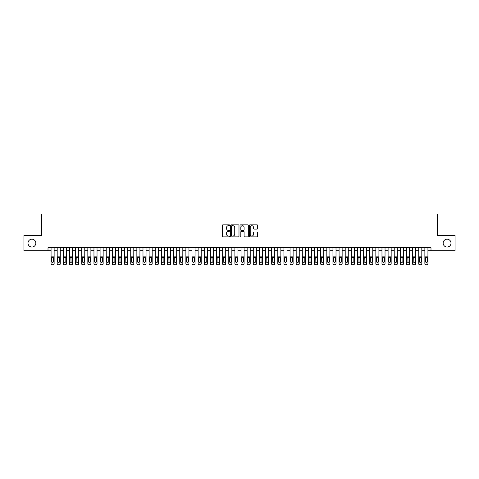 <?xml version="1.0" encoding="UTF-8"?>
<svg xmlns="http://www.w3.org/2000/svg" width="479" height="479" viewBox="0 0 479 479"><rect width="100%" height="100%" fill="white"/><g stroke="black" fill="none" stroke-linecap="round" stroke-linejoin="round"><path stroke-width="0.72" d="M229.698 225.268A0.419 0.419 0 0 0 229.273 224.843L222.885 224.843A0.599 0.599 0 0 0 222.28 225.447L222.28 236.273A0.599 0.599 0 0 0 222.885 236.877L229.273 236.877A0.419 0.419 0 0 0 229.698 236.452A0.419 0.419 0 0 0 229.273 236.033L228.447 236.033A1.922 1.922 0 0 1 226.525 234.105L226.525 233.207A1.922 1.922 0 0 1 228.447 231.279L229.273 231.279A0.419 0.419 0 0 0 229.698 230.86A0.419 0.419 0 0 0 229.273 230.441L228.447 230.441A1.922 1.922 0 0 1 226.525 228.513L226.525 227.609A1.922 1.922 0 0 1 228.447 225.687L229.273 225.687A0.419 0.419 0 0 0 229.698 225.268M443.159 243.116A3.922 3.922 0 0 0 447.087 247.038A3.922 3.922 0 0 0 451.008 243.116A3.922 3.922 0 0 0 447.087 239.195A3.922 3.922 0 0 0 443.159 243.116M27.992 243.116A3.922 3.922 0 0 0 31.913 247.038A3.922 3.922 0 0 0 35.841 243.116A3.922 3.922 0 0 0 31.913 239.195A3.922 3.922 0 0 0 27.992 243.116M257.079 229.088A0.599 0.599 0 0 0 257.678 228.483L257.678 225.447A0.599 0.599 0 0 0 257.079 224.843L249.978 224.843A0.599 0.599 0 0 0 249.379 225.447L249.379 236.273A0.599 0.599 0 0 0 249.978 236.877L257.079 236.877A0.599 0.599 0 0 0 257.678 236.273L257.678 232.602A0.599 0.599 0 0 0 257.079 232.004L254.044 232.004A0.599 0.599 0 0 0 253.439 232.602L253.439 234.423A1.611 1.611 0 0 1 251.828 236.033A1.611 1.611 0 0 1 250.224 234.423L250.224 227.297A1.611 1.611 0 0 1 251.828 225.687A1.611 1.611 0 0 1 253.439 227.297L253.439 228.483A0.599 0.599 0 0 0 254.044 229.088L257.079 229.088M48.002 250.774L23.95 250.774L23.95 235.458L41.565 235.458L41.565 214.005L437.435 214.005L437.435 235.458L455.05 235.458L455.05 250.774L430.998 250.774L430.998 247.709L48.002 247.709L48.002 250.774L51.067 250.774M238.973 225.447A0.599 0.599 0 0 0 238.374 224.843L231.273 224.843A0.599 0.599 0 0 0 230.674 225.447L230.674 236.273A0.599 0.599 0 0 0 231.273 236.877L238.374 236.877A0.599 0.599 0 0 0 238.973 236.273L238.973 225.447M240.626 224.843L247.727 224.843A0.599 0.599 0 0 1 248.326 225.447L248.326 236.273A0.599 0.599 0 0 1 247.727 236.877L244.685 236.877A0.599 0.599 0 0 1 244.086 236.273L244.086 231.884A0.599 0.599 0 0 0 243.488 231.279L241.47 231.279A0.599 0.599 0 0 0 240.871 231.884L240.871 236.452A0.419 0.419 0 0 1 240.446 236.877A0.419 0.419 0 0 1 240.027 236.452L240.027 225.447A0.599 0.599 0 0 1 240.626 224.843M54.133 250.774L57.193 250.774M60.258 250.774L63.324 250.774M66.383 250.774L69.449 250.774M72.515 250.774L75.58 250.774M78.64 250.774L81.705 250.774M84.771 250.774L87.837 250.774M90.896 250.774L93.962 250.774M97.027 250.774L100.087 250.774M103.153 250.774L106.218 250.774M109.284 250.774L112.343 250.774M115.409 250.774L118.475 250.774M121.54 250.774L124.6 250.774M127.665 250.774L130.731 250.774M133.791 250.774L136.856 250.774M139.922 250.774L142.987 250.774M146.047 250.774L149.113 250.774M152.178 250.774L155.244 250.774M158.304 250.774L161.369 250.774M164.435 250.774L167.494 250.774M170.56 250.774L173.626 250.774M176.691 250.774L179.751 250.774M182.816 250.774L185.882 250.774M188.948 250.774L192.007 250.774M195.073 250.774L198.138 250.774M201.198 250.774L204.264 250.774M207.329 250.774L210.395 250.774M213.454 250.774L216.52 250.774M219.586 250.774L222.651 250.774M225.711 250.774L228.776 250.774M231.842 250.774L234.902 250.774M237.967 250.774L241.033 250.774M244.098 250.774L247.158 250.774M250.224 250.774L253.289 250.774M256.349 250.774L259.414 250.774M262.48 250.774L265.546 250.774M268.605 250.774L271.671 250.774M274.736 250.774L277.802 250.774M280.862 250.774L283.927 250.774M286.993 250.774L290.052 250.774M293.118 250.774L296.184 250.774M299.249 250.774L302.309 250.774M305.374 250.774L308.44 250.774M311.506 250.774L314.565 250.774M317.631 250.774L320.696 250.774M323.756 250.774L326.822 250.774M329.887 250.774L332.953 250.774M336.013 250.774L339.078 250.774M342.144 250.774L345.209 250.774M348.269 250.774L351.335 250.774M354.4 250.774L357.46 250.774M360.525 250.774L363.591 250.774M366.657 250.774L369.716 250.774M372.782 250.774L375.847 250.774M378.913 250.774L381.973 250.774M385.038 250.774L388.104 250.774M391.163 250.774L394.229 250.774M397.295 250.774L400.36 250.774M403.42 250.774L406.485 250.774M409.551 250.774L412.617 250.774M415.676 250.774L418.742 250.774M421.807 250.774L424.867 250.774M427.933 250.774L430.998 250.774M231.938 225.687A0.419 0.419 0 0 0 231.513 226.106L231.513 235.614A0.419 0.419 0 0 0 231.938 236.033L232.806 236.033A1.922 1.922 0 0 0 234.734 234.105L234.734 227.609A1.922 1.922 0 0 0 232.806 225.687L231.938 225.687M244.086 227.327A1.611 1.611 0 0 0 242.476 225.717A1.611 1.611 0 0 0 240.871 227.327L240.871 229.836A0.599 0.599 0 0 0 241.47 230.441L243.488 230.441A0.599 0.599 0 0 0 244.086 229.836L244.086 227.327M51.067 257.906L51.067 263.582A1.227 1.215 -0 0 0 52.289 264.797L52.906 264.797A1.227 1.215 -0 0 0 54.133 263.582L54.133 263.773A1.227 1.215 180 0 1 52.906 264.995L52.906 264.797M53.576 261.396L53.576 258.169L53.576 261.396A0.982 0.97 180 0 1 52.6 262.366A0.982 0.97 180 0 0 53.576 261.396M51.618 261.588L51.618 261.396A0.982 0.97 180 0 0 52.6 262.366M51.618 261.396L51.726 257.714L52.6 257.181L53.468 257.714L52.6 257.181L51.618 258.091M54.133 247.709L54.133 263.582M51.067 247.709L51.067 263.773A1.227 1.215 180 0 0 52.289 264.995L52.906 264.995M54.133 257.714L53.468 257.714L53.576 258.169M57.193 257.906L57.193 263.582A1.227 1.215 0 0 0 58.42 264.797L59.031 264.797A1.227 1.215 0 0 0 60.258 263.582L60.258 263.773A1.227 1.215 180 0 1 59.031 264.995L59.031 264.797M59.707 261.396L59.707 258.169L59.707 261.396A0.982 0.97 180 0 1 58.725 262.366A0.982 0.97 180 0 0 59.707 261.396M57.743 261.588L57.743 261.396A0.982 0.97 180 0 0 58.725 262.366M57.743 261.396L57.851 257.714L58.725 257.181L59.6 257.714L58.725 257.181L57.743 258.091M63.324 257.906L63.324 263.582A1.227 1.215 0 0 0 64.545 264.797L65.162 264.797A1.227 1.215 0 0 0 66.383 263.582L66.383 263.773A1.227 1.215 180 0 1 65.162 264.995L65.162 264.797M65.833 261.396L65.833 258.169L65.833 261.396A0.982 0.97 180 0 1 64.857 262.366A0.982 0.97 180 0 0 65.833 261.396M63.875 261.588L63.875 261.396A0.982 0.97 180 0 0 64.857 262.366M63.875 261.396L63.982 257.714L64.857 257.181L65.725 257.714L64.857 257.181L63.875 258.091M69.449 257.906L69.449 263.582A1.227 1.215 0 0 0 70.676 264.797L71.287 264.797A1.227 1.215 0 0 0 72.515 263.582L72.515 263.773A1.227 1.215 180 0 1 71.287 264.995L71.287 264.797M71.964 261.396L71.964 258.169L71.964 261.396A0.982 0.97 180 0 1 70.982 262.366A0.982 0.97 180 0 0 71.964 261.396M70 261.588L70 261.396A0.982 0.97 180 0 0 70.982 262.366M70 261.396L70.108 257.714L70.982 257.181L71.856 257.714L70.982 257.181L70 258.091M75.58 257.906L75.58 263.582A1.227 1.215 0 0 0 76.802 264.797L77.418 264.797A1.227 1.215 0 0 0 78.64 263.582L78.64 263.773A1.227 1.215 180 0 1 77.418 264.995L77.418 264.797M78.089 261.396L78.089 258.169L78.089 261.396A0.982 0.97 180 0 1 77.107 262.366A0.982 0.97 180 0 0 78.089 261.396M76.131 261.588L76.131 261.396A0.982 0.97 180 0 0 77.107 262.366M76.131 261.396L76.239 257.714L77.107 257.181L77.981 257.714L77.107 257.181L76.131 258.091M60.258 247.709L60.258 263.773M57.193 247.709L57.193 263.773A1.227 1.215 180 0 0 58.42 264.995L59.031 264.995M60.258 257.714L59.6 257.714L59.707 258.169M66.383 247.709L66.383 263.773M63.324 247.709L63.324 263.773A1.227 1.215 180 0 0 64.545 264.995L65.162 264.995M66.383 257.714L65.725 257.714L65.833 258.169M72.515 247.709L72.515 263.773M69.449 247.709L69.449 263.773A1.227 1.215 180 0 0 70.676 264.995L71.287 264.995M72.515 257.714L71.856 257.714L71.964 258.169M78.64 247.709L78.64 263.773M75.58 247.709L75.58 263.773A1.227 1.215 180 0 0 76.802 264.995L77.418 264.995M78.64 257.714L77.981 257.714L78.089 258.169M81.705 257.906L81.705 263.582A1.227 1.215 0 0 0 82.933 264.797L83.544 264.797A1.227 1.215 0 0 0 84.771 263.582L84.771 263.773A1.227 1.215 180 0 1 83.544 264.995L83.544 264.797M84.22 261.396L84.22 258.169L84.22 261.396A0.982 0.97 180 0 1 83.238 262.366A0.982 0.97 180 0 0 84.22 261.396M82.256 261.588L82.256 261.396A0.982 0.97 180 0 0 83.238 262.366M82.256 261.396L82.364 257.714L83.238 257.181L84.112 257.714L83.238 257.181L82.256 258.091M84.771 247.709L84.771 263.773M81.705 247.709L81.705 263.773A1.227 1.215 180 0 0 82.933 264.995L83.544 264.995M84.771 257.714L84.112 257.714L84.22 258.169M87.837 257.906L87.837 263.582A1.227 1.215 0 0 0 89.058 264.797L89.675 264.797A1.227 1.215 0 0 0 90.896 263.582L90.896 263.773A1.227 1.215 180 0 1 89.675 264.995L89.675 264.797M90.345 261.396L90.345 258.169L90.345 261.396A0.982 0.97 180 0 1 89.363 262.366A0.982 0.97 180 0 0 90.345 261.396M88.387 261.588L88.387 261.396A0.982 0.97 180 0 0 89.363 262.366M88.387 261.396L88.495 257.714L89.363 257.181L90.238 257.714L89.363 257.181L88.387 258.091M90.896 247.709L90.896 263.773M87.837 247.709L87.837 263.773A1.227 1.215 180 0 0 89.058 264.995L89.675 264.995M90.896 257.714L90.238 257.714L90.345 258.169M93.962 257.906L93.962 263.582A1.227 1.215 0 0 0 95.189 264.797L95.8 264.797A1.227 1.215 0 0 0 97.027 263.582L97.027 263.773A1.227 1.215 180 0 1 95.8 264.995L95.8 264.797M96.477 261.396L96.477 258.169L96.477 261.396A0.982 0.97 180 0 1 95.495 262.366A0.982 0.97 180 0 0 96.477 261.396M94.513 261.588L94.513 261.396A0.982 0.97 180 0 0 95.495 262.366M94.513 261.396L94.62 257.714L95.495 257.181L96.363 257.714L95.495 257.181L94.513 258.091M97.027 247.709L97.027 263.773M93.962 247.709L93.962 263.773A1.227 1.215 180 0 0 95.189 264.995L95.8 264.995M97.027 257.714L96.363 257.714L96.477 258.169M100.087 257.906L100.087 263.582A1.227 1.215 0 0 0 101.314 264.797L101.925 264.797A1.227 1.215 0 0 0 103.153 263.582L103.153 263.773A1.227 1.215 180 0 1 101.925 264.995L101.925 264.797M102.602 261.396L102.602 258.169L102.602 261.396A0.982 0.97 180 0 1 101.62 262.366A0.982 0.97 180 0 0 102.602 261.396M100.644 261.588L100.644 261.396A0.982 0.97 180 0 0 101.62 262.366M100.644 261.396L100.752 257.714L101.62 257.181L102.494 257.714L101.62 257.181L100.644 258.091M103.153 247.709L103.153 263.773M100.087 247.709L100.087 263.773A1.227 1.215 180 0 0 101.314 264.995L101.925 264.995M103.153 257.714L102.494 257.714L102.602 258.169M106.218 257.906L106.218 263.582A1.227 1.215 0 0 0 107.446 264.797L108.056 264.797A1.227 1.215 0 0 0 109.284 263.582L109.284 263.773A1.227 1.215 180 0 1 108.056 264.995L108.056 264.797M108.727 261.396L108.727 258.169L108.727 261.396A0.982 0.97 180 0 1 107.751 262.366A0.982 0.97 180 0 0 108.727 261.396M106.769 261.588L106.769 261.396A0.982 0.97 180 0 0 107.751 262.366M106.769 261.396L106.877 257.714L107.751 257.181L108.619 257.714L107.751 257.181L106.769 258.091M112.343 257.906L112.343 263.582A1.227 1.215 0 0 0 113.571 264.797L114.182 264.797A1.227 1.215 0 0 0 115.409 263.582L115.409 263.773A1.227 1.215 180 0 1 114.182 264.995L114.182 264.797M114.858 261.396L114.858 258.169L114.858 261.396A0.982 0.97 180 0 1 113.876 262.366A0.982 0.97 180 0 0 114.858 261.396M112.894 261.588L112.894 261.396A0.982 0.97 180 0 0 113.876 262.366M112.894 261.396L113.008 257.714L113.876 257.181L114.75 257.714L113.876 257.181L112.894 258.091M118.475 257.906L118.475 263.582A1.227 1.215 0 0 0 119.696 264.797L120.313 264.797A1.227 1.215 0 0 0 121.54 263.582L121.54 263.773A1.227 1.215 180 0 1 120.313 264.995L120.313 264.797M120.983 261.396L120.983 258.169L120.983 261.396A0.982 0.97 180 0 1 120.007 262.366A0.982 0.97 180 0 0 120.983 261.396M119.026 261.588L119.026 261.396A0.982 0.97 180 0 0 120.007 262.366M119.026 261.396L119.133 257.714L120.007 257.181L120.876 257.714L120.007 257.181L119.026 258.091M124.6 257.906L124.6 263.582A1.227 1.215 0 0 0 125.827 264.797L126.438 264.797A1.227 1.215 0 0 0 127.665 263.582L127.665 263.773A1.227 1.215 180 0 1 126.438 264.995L126.438 264.797M127.115 261.396L127.115 258.169L127.115 261.396A0.982 0.97 180 0 1 126.133 262.366A0.982 0.97 180 0 0 127.115 261.396M125.151 261.588L125.151 261.396A0.982 0.97 180 0 0 126.133 262.366M125.151 261.396L125.258 257.714L126.133 257.181L127.007 257.714L126.133 257.181L125.151 258.091M130.731 257.906L130.731 263.582A1.227 1.215 0 0 0 131.953 264.797L132.569 264.797A1.227 1.215 0 0 0 133.791 263.582L133.791 263.773A1.227 1.215 180 0 1 132.569 264.995L132.569 264.797M133.24 261.396L133.24 258.169L133.24 261.396A0.982 0.97 180 0 1 132.264 262.366A0.982 0.97 180 0 0 133.24 261.396M131.282 261.588L131.282 261.396A0.982 0.97 180 0 0 132.264 262.366M131.282 261.396L131.39 257.714L132.264 257.181L133.132 257.714L132.264 257.181L131.282 258.091M136.856 257.906L136.856 263.582A1.227 1.215 0 0 0 138.084 264.797L138.694 264.797A1.227 1.215 0 0 0 139.922 263.582L139.922 263.773A1.227 1.215 180 0 1 138.694 264.995L138.694 264.797M139.371 261.396L139.371 258.169L139.371 261.396A0.982 0.97 180 0 1 138.389 262.366A0.982 0.97 180 0 0 139.371 261.396M137.407 261.588L137.407 261.396A0.982 0.97 180 0 0 138.389 262.366M137.407 261.396L137.515 257.714L138.389 257.181L139.263 257.714L138.389 257.181L137.407 258.091M142.987 257.906L142.987 263.582A1.227 1.215 0 0 0 144.209 264.797L144.826 264.797A1.227 1.215 0 0 0 146.047 263.582L146.047 263.773A1.227 1.215 180 0 1 144.826 264.995L144.826 264.797M145.496 261.396L145.496 258.169L145.496 261.396A0.982 0.97 180 0 1 144.514 262.366A0.982 0.97 180 0 0 145.496 261.396M143.538 261.588L143.538 261.396A0.982 0.97 180 0 0 144.514 262.366M143.538 261.396L143.646 257.714L144.514 257.181L145.388 257.714L144.514 257.181L143.538 258.091M149.113 257.906L149.113 263.582A1.227 1.215 0 0 0 150.34 264.797L150.951 264.797A1.227 1.215 0 0 0 152.178 263.582L152.178 263.773A1.227 1.215 180 0 1 150.951 264.995L150.951 264.797M151.627 261.396L151.627 258.169L151.627 261.396A0.982 0.97 180 0 1 150.645 262.366A0.982 0.97 180 0 0 151.627 261.396M149.664 261.588L149.664 261.396A0.982 0.97 180 0 0 150.645 262.366M149.664 261.396L149.771 257.714L150.645 257.181L151.52 257.714L150.645 257.181L149.664 258.091M155.244 257.906L155.244 263.582A1.227 1.215 0 0 0 156.465 264.797L157.082 264.797A1.227 1.215 0 0 0 158.304 263.582L158.304 263.773A1.227 1.215 180 0 1 157.082 264.995L157.082 264.797M157.753 261.396L157.753 258.169L157.753 261.396A0.982 0.97 180 0 1 156.771 262.366A0.982 0.97 180 0 0 157.753 261.396M155.795 261.588L155.795 261.396A0.982 0.97 180 0 0 156.771 262.366M155.795 261.396L155.903 257.714L156.771 257.181L157.645 257.714L156.771 257.181L155.795 258.091M161.369 257.906L161.369 263.582A1.227 1.215 0 0 0 162.597 264.797L163.207 264.797A1.227 1.215 0 0 0 164.435 263.582L164.435 263.773A1.227 1.215 180 0 1 163.207 264.995L163.207 264.797M163.884 261.396L163.884 258.169L163.884 261.396A0.982 0.97 180 0 1 162.902 262.366A0.982 0.97 180 0 0 163.884 261.396M161.92 261.588L161.92 261.396A0.982 0.97 180 0 0 162.902 262.366M161.92 261.396L162.028 257.714L162.902 257.181L163.77 257.714L162.902 257.181L161.92 258.091M167.494 257.906L167.494 263.582A1.227 1.215 0 0 0 168.722 264.797L169.332 264.797A1.227 1.215 0 0 0 170.56 263.582L170.56 263.773A1.227 1.215 180 0 1 169.332 264.995L169.332 264.797M170.009 261.396L170.009 258.169L170.009 261.396A0.982 0.97 180 0 1 169.027 262.366A0.982 0.97 180 0 0 170.009 261.396M168.051 261.588L168.051 261.396A0.982 0.97 180 0 0 169.027 262.366M168.051 261.396L168.159 257.714L169.027 257.181L169.901 257.714L169.027 257.181L168.051 258.091M173.626 257.906L173.626 263.582A1.227 1.215 0 0 0 174.853 264.797L175.464 264.797A1.227 1.215 0 0 0 176.691 263.582L176.691 263.773A1.227 1.215 180 0 1 175.464 264.995L175.464 264.797M176.134 261.396L176.134 258.169L176.134 261.396A0.982 0.97 180 0 1 175.158 262.366A0.982 0.97 180 0 0 176.134 261.396M174.176 261.588L174.176 261.396A0.982 0.97 180 0 0 175.158 262.366M174.176 261.396L174.284 257.714L175.158 257.181L176.027 257.714L175.158 257.181L174.176 258.091M109.284 247.709L109.284 263.773M106.218 247.709L106.218 263.773A1.227 1.215 180 0 0 107.446 264.995L108.056 264.995M109.284 257.714L108.619 257.714L108.727 258.169M115.409 247.709L115.409 263.773M112.343 247.709L112.343 263.773A1.227 1.215 180 0 0 113.571 264.995L114.182 264.995M115.409 257.714L114.75 257.714L114.858 258.169M121.54 247.709L121.54 263.773M118.475 247.709L118.475 263.773A1.227 1.215 180 0 0 119.696 264.995L120.313 264.995M121.54 257.714L120.876 257.714L120.983 258.169M127.665 247.709L127.665 263.773M124.6 247.709L124.6 263.773A1.227 1.215 180 0 0 125.827 264.995L126.438 264.995M127.665 257.714L127.007 257.714L127.115 258.169M133.791 247.709L133.791 263.773M130.731 247.709L130.731 263.773A1.227 1.215 180 0 0 131.953 264.995L132.569 264.995M133.791 257.714L133.132 257.714L133.24 258.169M139.922 247.709L139.922 263.773M136.856 247.709L136.856 263.773A1.227 1.215 180 0 0 138.084 264.995L138.694 264.995M139.922 257.714L139.263 257.714L139.371 258.169M146.047 247.709L146.047 263.773M142.987 247.709L142.987 263.773A1.227 1.215 180 0 0 144.209 264.995L144.826 264.995M146.047 257.714L145.388 257.714L145.496 258.169M152.178 247.709L152.178 263.773M149.113 247.709L149.113 263.773A1.227 1.215 180 0 0 150.34 264.995L150.951 264.995M152.178 257.714L151.52 257.714L151.627 258.169M158.304 247.709L158.304 263.773M155.244 247.709L155.244 263.773A1.227 1.215 180 0 0 156.465 264.995L157.082 264.995M158.304 257.714L157.645 257.714L157.753 258.169M164.435 247.709L164.435 263.773M161.369 247.709L161.369 263.773A1.227 1.215 180 0 0 162.597 264.995L163.207 264.995M164.435 257.714L163.77 257.714L163.884 258.169M170.56 247.709L170.56 263.773M167.494 247.709L167.494 263.773A1.227 1.215 180 0 0 168.722 264.995L169.332 264.995M170.56 257.714L169.901 257.714L170.009 258.169M176.691 247.709L176.691 263.773M173.626 247.709L173.626 263.773A1.227 1.215 180 0 0 174.853 264.995L175.464 264.995M176.691 257.714L176.027 257.714L176.134 258.169M179.751 257.906L179.751 263.582A1.227 1.215 0 0 0 180.978 264.797L181.589 264.797A1.227 1.215 0 0 0 182.816 263.582L182.816 263.773A1.227 1.215 180 0 1 181.589 264.995L181.589 264.797M182.265 261.396L182.265 258.169L182.265 261.396A0.982 0.97 180 0 1 181.284 262.366A0.982 0.97 180 0 0 182.265 261.396M180.302 261.588L180.302 261.396A0.982 0.97 180 0 0 181.284 262.366M180.302 261.396L180.415 257.714L181.284 257.181L182.158 257.714L181.284 257.181L180.302 258.091M185.882 257.906L185.882 263.582A1.227 1.215 0 0 0 187.103 264.797L187.72 264.797A1.227 1.215 0 0 0 188.948 263.582L188.948 263.773A1.227 1.215 180 0 1 187.72 264.995L187.72 264.797M188.391 261.396L188.391 258.169L188.391 261.396A0.982 0.97 180 0 1 187.415 262.366A0.982 0.97 180 0 0 188.391 261.396M186.433 261.588L186.433 261.396A0.982 0.97 180 0 0 187.415 262.366M186.433 261.396L186.541 257.714L187.415 257.181L188.283 257.714L187.415 257.181L186.433 258.091M192.007 257.906L192.007 263.582A1.227 1.215 0 0 0 193.235 264.797L193.845 264.797A1.227 1.215 0 0 0 195.073 263.582L195.073 263.773A1.227 1.215 180 0 1 193.845 264.995L193.845 264.797M194.522 261.396L194.522 258.169L194.522 261.396A0.982 0.97 180 0 1 193.54 262.366A0.982 0.97 180 0 0 194.522 261.396M192.558 261.588L192.558 261.396A0.982 0.97 180 0 0 193.54 262.366M192.558 261.396L192.666 257.714L193.54 257.181L194.414 257.714L193.54 257.181L192.558 258.091M198.138 257.906L198.138 263.582A1.227 1.215 0 0 0 199.36 264.797L199.977 264.797A1.227 1.215 0 0 0 201.198 263.582L201.198 263.773A1.227 1.215 180 0 1 199.977 264.995L199.977 264.797M200.647 261.396L200.647 258.169L200.647 261.396A0.982 0.97 180 0 1 199.671 262.366A0.982 0.97 180 0 0 200.647 261.396M198.689 261.588L198.689 261.396A0.982 0.97 180 0 0 199.671 262.366M198.689 261.396L198.797 257.714L199.671 257.181L200.539 257.714L199.671 257.181L198.689 258.091M182.816 247.709L182.816 263.773M179.751 247.709L179.751 263.773A1.227 1.215 180 0 0 180.978 264.995L181.589 264.995M182.816 257.714L182.158 257.714L182.265 258.169M188.948 247.709L188.948 263.773M185.882 247.709L185.882 263.773A1.227 1.215 180 0 0 187.103 264.995L187.72 264.995M188.948 257.714L188.283 257.714L188.391 258.169M195.073 247.709L195.073 263.773M192.007 247.709L192.007 263.773A1.227 1.215 180 0 0 193.235 264.995L193.845 264.995M195.073 257.714L194.414 257.714L194.522 258.169M201.198 247.709L201.198 263.773M198.138 247.709L198.138 263.773A1.227 1.215 180 0 0 199.36 264.995L199.977 264.995M201.198 257.714L200.539 257.714L200.647 258.169M204.264 257.906L204.264 263.582A1.227 1.215 0 0 0 205.491 264.797L206.102 264.797A1.227 1.215 0 0 0 207.329 263.582L207.329 263.773A1.227 1.215 180 0 1 206.102 264.995L206.102 264.797M206.778 261.396L206.778 258.169L206.778 261.396A0.982 0.97 180 0 1 205.796 262.366A0.982 0.97 180 0 0 206.778 261.396M204.814 261.588L204.814 261.396A0.982 0.97 180 0 0 205.796 262.366M204.814 261.396L204.922 257.714L205.796 257.181L206.671 257.714L205.796 257.181L204.814 258.091M207.329 247.709L207.329 263.773M204.264 247.709L204.264 263.773A1.227 1.215 180 0 0 205.491 264.995L206.102 264.995M207.329 257.714L206.671 257.714L206.778 258.169M210.395 257.906L210.395 263.582A1.227 1.215 0 0 0 211.616 264.797L212.233 264.797A1.227 1.215 0 0 0 213.454 263.582L213.454 263.773A1.227 1.215 180 0 1 212.233 264.995L212.233 264.797M212.904 261.396L212.904 258.169L212.904 261.396A0.982 0.97 180 0 1 211.922 262.366A0.982 0.97 180 0 0 212.904 261.396M210.946 261.588L210.946 261.396A0.982 0.97 180 0 0 211.922 262.366M210.946 261.396L211.053 257.714L211.922 257.181L212.796 257.714L211.922 257.181L210.946 258.091M213.454 247.709L213.454 263.773M210.395 247.709L210.395 263.773A1.227 1.215 180 0 0 211.616 264.995L212.233 264.995M213.454 257.714L212.796 257.714L212.904 258.169M216.52 257.906L216.52 263.582A1.227 1.215 0 0 0 217.747 264.797L218.358 264.797A1.227 1.215 0 0 0 219.586 263.582L219.586 263.773A1.227 1.215 180 0 1 218.358 264.995L218.358 264.797M219.035 261.396L219.035 258.169L219.035 261.396A0.982 0.97 180 0 1 218.053 262.366A0.982 0.97 180 0 0 219.035 261.396M217.071 261.588L217.071 261.396A0.982 0.97 180 0 0 218.053 262.366M217.071 261.396L217.179 257.714L218.053 257.181L218.927 257.714L218.053 257.181L217.071 258.091M219.586 247.709L219.586 263.773M216.52 247.709L216.52 263.773A1.227 1.215 180 0 0 217.747 264.995L218.358 264.995M219.586 257.714L218.927 257.714L219.035 258.169M222.651 257.906L222.651 263.582A1.227 1.215 0 0 0 223.873 264.797L224.489 264.797A1.227 1.215 0 0 0 225.711 263.582L225.711 263.773A1.227 1.215 180 0 1 224.489 264.995L224.489 264.797M225.16 261.396L225.16 258.169L225.16 261.396A0.982 0.97 180 0 1 224.178 262.366A0.982 0.97 180 0 0 225.16 261.396M223.202 261.588L223.202 261.396A0.982 0.97 180 0 0 224.178 262.366M223.202 261.396L223.31 257.714L224.178 257.181L225.052 257.714L224.178 257.181L223.202 258.091M225.711 247.709L225.711 263.773M222.651 247.709L222.651 263.773A1.227 1.215 180 0 0 223.873 264.995L224.489 264.995M225.711 257.714L225.052 257.714L225.16 258.169M228.776 257.906L228.776 263.582A1.227 1.215 0 0 0 230.004 264.797L230.615 264.797A1.227 1.215 0 0 0 231.842 263.582L231.842 263.773A1.227 1.215 180 0 1 230.615 264.995L230.615 264.797M231.291 261.396L231.291 258.169L231.291 261.396A0.982 0.97 180 0 1 230.309 262.366A0.982 0.97 180 0 0 231.291 261.396M229.327 261.588L229.327 261.396A0.982 0.97 180 0 0 230.309 262.366M229.327 261.396L229.435 257.714L230.309 257.181L231.177 257.714L230.309 257.181L229.327 258.091M231.842 247.709L231.842 263.773M228.776 247.709L228.776 263.773A1.227 1.215 180 0 0 230.004 264.995L230.615 264.995M231.842 257.714L231.177 257.714L231.291 258.169M234.902 257.906L234.902 263.582A1.227 1.215 0 0 0 236.129 264.797L236.74 264.797A1.227 1.215 0 0 0 237.967 263.582L237.967 263.773A1.227 1.215 180 0 1 236.74 264.995L236.74 264.797M237.416 261.396L237.416 258.169L237.416 261.396A0.982 0.97 180 0 1 236.434 262.366A0.982 0.97 180 0 0 237.416 261.396M235.458 261.588L235.458 261.396A0.982 0.97 180 0 0 236.434 262.366M235.458 261.396L235.566 257.714L236.434 257.181L237.309 257.714L236.434 257.181L235.458 258.091M237.967 247.709L237.967 263.773M234.902 247.709L234.902 263.773A1.227 1.215 180 0 0 236.129 264.995L236.74 264.995M237.967 257.714L237.309 257.714L237.416 258.169M241.033 257.906L241.033 263.582A1.227 1.215 0 0 0 242.26 264.797L242.871 264.797A1.227 1.215 0 0 0 244.098 263.582L244.098 263.773A1.227 1.215 180 0 1 242.871 264.995L242.871 264.797M243.542 261.396L243.542 258.169L243.542 261.396A0.982 0.97 180 0 1 242.566 262.366A0.982 0.97 180 0 0 243.542 261.396M241.584 261.588L241.584 261.396A0.982 0.97 180 0 0 242.566 262.366M241.584 261.396L241.691 257.714L242.566 257.181L243.434 257.714L242.566 257.181L241.584 258.091M244.098 247.709L244.098 263.773M241.033 247.709L241.033 263.773A1.227 1.215 180 0 0 242.26 264.995L242.871 264.995M244.098 257.714L243.434 257.714L243.542 258.169M247.158 257.906L247.158 263.582A1.227 1.215 0 0 0 248.385 264.797L248.996 264.797A1.227 1.215 0 0 0 250.224 263.582L250.224 263.773A1.227 1.215 180 0 1 248.996 264.995L248.996 264.797M249.673 261.396L249.673 258.169L249.673 261.396A0.982 0.97 180 0 1 248.691 262.366A0.982 0.97 180 0 0 249.673 261.396M247.709 261.588L247.709 261.396A0.982 0.97 180 0 0 248.691 262.366M247.709 261.396L247.823 257.714L248.691 257.181L249.565 257.714L248.691 257.181L247.709 258.091M250.224 247.709L250.224 263.773M247.158 247.709L247.158 263.773A1.227 1.215 180 0 0 248.385 264.995L248.996 264.995M250.224 257.714L249.565 257.714L249.673 258.169M253.289 257.906L253.289 263.582A1.227 1.215 0 0 0 254.511 264.797L255.127 264.797A1.227 1.215 0 0 0 256.349 263.582L256.349 263.773A1.227 1.215 180 0 1 255.127 264.995L255.127 264.797M255.798 261.396L255.798 258.169L255.798 261.396A0.982 0.97 180 0 1 254.822 262.366A0.982 0.97 180 0 0 255.798 261.396M253.84 261.588L253.84 261.396A0.982 0.97 180 0 0 254.822 262.366M253.84 261.396L253.948 257.714L254.822 257.181L255.69 257.714L254.822 257.181L253.84 258.091M256.349 247.709L256.349 263.773M253.289 247.709L253.289 263.773A1.227 1.215 180 0 0 254.511 264.995L255.127 264.995M256.349 257.714L255.69 257.714L255.798 258.169M259.414 257.906L259.414 263.582A1.227 1.215 0 0 0 260.642 264.797L261.253 264.797A1.227 1.215 0 0 0 262.48 263.582L262.48 263.773A1.227 1.215 180 0 1 261.253 264.995L261.253 264.797M261.929 261.396L261.929 258.169L261.929 261.396A0.982 0.97 180 0 1 260.947 262.366A0.982 0.97 180 0 0 261.929 261.396M259.965 261.588L259.965 261.396A0.982 0.97 180 0 0 260.947 262.366M259.965 261.396L260.073 257.714L260.947 257.181L261.821 257.714L260.947 257.181L259.965 258.091M262.48 247.709L262.48 263.773M259.414 247.709L259.414 263.773A1.227 1.215 180 0 0 260.642 264.995L261.253 264.995M262.48 257.714L261.821 257.714L261.929 258.169M265.546 257.906L265.546 263.582A1.227 1.215 0 0 0 266.767 264.797L267.384 264.797A1.227 1.215 0 0 0 268.605 263.582L268.605 263.773A1.227 1.215 180 0 1 267.384 264.995L267.384 264.797M268.054 261.396L268.054 258.169L268.054 261.396A0.982 0.97 180 0 1 267.078 262.366A0.982 0.97 180 0 0 268.054 261.396M266.096 261.588L266.096 261.396A0.982 0.97 180 0 0 267.078 262.366M266.096 261.396L266.204 257.714L267.078 257.181L267.947 257.714L267.078 257.181L266.096 258.091M268.605 247.709L268.605 263.773M265.546 247.709L265.546 263.773A1.227 1.215 180 0 0 266.767 264.995L267.384 264.995M268.605 257.714L267.947 257.714L268.054 258.169M271.671 257.906L271.671 263.582A1.227 1.215 0 0 0 272.898 264.797L273.509 264.797A1.227 1.215 0 0 0 274.736 263.582L274.736 263.773A1.227 1.215 180 0 1 273.509 264.995L273.509 264.797M274.186 261.396L274.186 258.169L274.186 261.396A0.982 0.97 180 0 1 273.204 262.366A0.982 0.97 180 0 0 274.186 261.396M272.222 261.588L272.222 261.396A0.982 0.97 180 0 0 273.204 262.366M272.222 261.396L272.329 257.714L273.204 257.181L274.078 257.714L273.204 257.181L272.222 258.091M274.736 247.709L274.736 263.773M271.671 247.709L271.671 263.773A1.227 1.215 180 0 0 272.898 264.995L273.509 264.995M274.736 257.714L274.078 257.714L274.186 258.169M277.802 257.906L277.802 263.582A1.227 1.215 0 0 0 279.023 264.797L279.64 264.797A1.227 1.215 0 0 0 280.862 263.582L280.862 263.773A1.227 1.215 180 0 1 279.64 264.995L279.64 264.797M280.311 261.396L280.311 258.169L280.311 261.396A0.982 0.97 180 0 1 279.329 262.366A0.982 0.97 180 0 0 280.311 261.396M278.353 261.588L278.353 261.396A0.982 0.97 180 0 0 279.329 262.366M278.353 261.396L278.461 257.714L279.329 257.181L280.203 257.714L279.329 257.181L278.353 258.091M280.862 247.709L280.862 263.773M277.802 247.709L277.802 263.773A1.227 1.215 180 0 0 279.023 264.995L279.64 264.995M280.862 257.714L280.203 257.714L280.311 258.169M283.927 257.906L283.927 263.582A1.227 1.215 0 0 0 285.155 264.797L285.765 264.797A1.227 1.215 0 0 0 286.993 263.582L286.993 263.773A1.227 1.215 180 0 1 285.765 264.995L285.765 264.797M286.442 261.396L286.442 258.169L286.442 261.396A0.982 0.97 180 0 1 285.46 262.366A0.982 0.97 180 0 0 286.442 261.396M284.478 261.588L284.478 261.396A0.982 0.97 180 0 0 285.46 262.366M284.478 261.396L284.586 257.714L285.46 257.181L286.334 257.714L285.46 257.181L284.478 258.091M286.993 247.709L286.993 263.773M283.927 247.709L283.927 263.773A1.227 1.215 180 0 0 285.155 264.995L285.765 264.995M286.993 257.714L286.334 257.714L286.442 258.169M290.052 257.906L290.052 263.582A1.227 1.215 0 0 0 291.28 264.797L291.897 264.797A1.227 1.215 0 0 0 293.118 263.582L293.118 263.773A1.227 1.215 180 0 1 291.897 264.995L291.897 264.797M292.567 261.396L292.567 258.169L292.567 261.396A0.982 0.97 180 0 1 291.585 262.366A0.982 0.97 180 0 0 292.567 261.396M290.609 261.588L290.609 261.396A0.982 0.97 180 0 0 291.585 262.366M290.609 261.396L290.717 257.714L291.585 257.181L292.459 257.714L291.585 257.181L290.609 258.091M293.118 247.709L293.118 263.773M290.052 247.709L290.052 263.773A1.227 1.215 180 0 0 291.28 264.995L291.897 264.995M293.118 257.714L292.459 257.714L292.567 258.169M296.184 257.906L296.184 263.582A1.227 1.215 0 0 0 297.411 264.797L298.022 264.797A1.227 1.215 0 0 0 299.249 263.582L299.249 263.773A1.227 1.215 180 0 1 298.022 264.995L298.022 264.797M298.698 261.396L298.698 258.169L298.698 261.396A0.982 0.97 180 0 1 297.716 262.366A0.982 0.97 180 0 0 298.698 261.396M296.735 261.588L296.735 261.396A0.982 0.97 180 0 0 297.716 262.366M296.735 261.396L296.842 257.714L297.716 257.181L298.585 257.714L297.716 257.181L296.735 258.091M299.249 247.709L299.249 263.773M296.184 247.709L296.184 263.773A1.227 1.215 180 0 0 297.411 264.995L298.022 264.995M299.249 257.714L298.585 257.714L298.698 258.169M302.309 257.906L302.309 263.582A1.227 1.215 0 0 0 303.536 264.797L304.147 264.797A1.227 1.215 0 0 0 305.374 263.582L305.374 263.773A1.227 1.215 180 0 1 304.147 264.995L304.147 264.797M304.824 261.396L304.824 258.169L304.824 261.396A0.982 0.97 180 0 1 303.842 262.366A0.982 0.97 180 0 0 304.824 261.396M302.866 261.588L302.866 261.396A0.982 0.97 180 0 0 303.842 262.366M302.866 261.396L302.973 257.714L303.842 257.181L304.716 257.714L303.842 257.181L302.866 258.091M305.374 247.709L305.374 263.773M302.309 247.709L302.309 263.773A1.227 1.215 180 0 0 303.536 264.995L304.147 264.995M305.374 257.714L304.716 257.714L304.824 258.169M308.44 257.906L308.44 263.582A1.227 1.215 0 0 0 309.668 264.797L310.278 264.797A1.227 1.215 0 0 0 311.506 263.582L311.506 263.773A1.227 1.215 180 0 1 310.278 264.995L310.278 264.797M310.949 261.396L310.949 258.169L310.949 261.396A0.982 0.97 180 0 1 309.973 262.366A0.982 0.97 180 0 0 310.949 261.396M308.991 261.588L308.991 261.396A0.982 0.97 180 0 0 309.973 262.366M308.991 261.396L309.099 257.714L309.973 257.181L310.841 257.714L309.973 257.181L308.991 258.091M311.506 247.709L311.506 263.773M308.44 247.709L308.44 263.773A1.227 1.215 180 0 0 309.668 264.995L310.278 264.995M311.506 257.714L310.841 257.714L310.949 258.169M314.565 257.906L314.565 263.582A1.227 1.215 0 0 0 315.793 264.797L316.403 264.797A1.227 1.215 0 0 0 317.631 263.582L317.631 263.773A1.227 1.215 180 0 1 316.403 264.995L316.403 264.797M317.08 261.396L317.08 258.169L317.08 261.396A0.982 0.97 180 0 1 316.098 262.366A0.982 0.97 180 0 0 317.08 261.396M315.116 261.588L315.116 261.396A0.982 0.97 180 0 0 316.098 262.366M315.116 261.396L315.23 257.714L316.098 257.181L316.972 257.714L316.098 257.181L315.116 258.091M317.631 247.709L317.631 263.773M314.565 247.709L314.565 263.773A1.227 1.215 180 0 0 315.793 264.995L316.403 264.995M317.631 257.714L316.972 257.714L317.08 258.169M320.696 257.906L320.696 263.582A1.227 1.215 0 0 0 321.918 264.797L322.535 264.797A1.227 1.215 0 0 0 323.756 263.582L323.756 263.773A1.227 1.215 180 0 1 322.535 264.995L322.535 264.797M323.205 261.396L323.205 258.169L323.205 261.396A0.982 0.97 180 0 1 322.229 262.366A0.982 0.97 180 0 0 323.205 261.396M321.247 261.588L321.247 261.396A0.982 0.97 180 0 0 322.229 262.366M321.247 261.396L321.355 257.714L322.229 257.181L323.097 257.714L322.229 257.181L321.247 258.091M323.756 247.709L323.756 263.773M320.696 247.709L320.696 263.773A1.227 1.215 180 0 0 321.918 264.995L322.535 264.995M323.756 257.714L323.097 257.714L323.205 258.169M326.822 257.906L326.822 263.582A1.227 1.215 0 0 0 328.049 264.797L328.66 264.797A1.227 1.215 0 0 0 329.887 263.582L329.887 263.773A1.227 1.215 180 0 1 328.66 264.995L328.66 264.797M329.336 261.396L329.336 258.169L329.336 261.396A0.982 0.97 180 0 1 328.354 262.366A0.982 0.97 180 0 0 329.336 261.396M327.373 261.588L327.373 261.396A0.982 0.97 180 0 0 328.354 262.366M327.373 261.396L327.48 257.714L328.354 257.181L329.229 257.714L328.354 257.181L327.373 258.091M329.887 247.709L329.887 263.773M326.822 247.709L326.822 263.773A1.227 1.215 180 0 0 328.049 264.995L328.66 264.995M329.887 257.714L329.229 257.714L329.336 258.169M332.953 257.906L332.953 263.582A1.227 1.215 0 0 0 334.174 264.797L334.791 264.797A1.227 1.215 0 0 0 336.013 263.582L336.013 263.773A1.227 1.215 180 0 1 334.791 264.995L334.791 264.797M335.462 261.396L335.462 258.169L335.462 261.396A0.982 0.97 180 0 1 334.486 262.366A0.982 0.97 180 0 0 335.462 261.396M333.504 261.588L333.504 261.396A0.982 0.97 180 0 0 334.486 262.366M333.504 261.396L333.612 257.714L334.486 257.181L335.354 257.714L334.486 257.181L333.504 258.091M336.013 247.709L336.013 263.773M332.953 247.709L332.953 263.773A1.227 1.215 180 0 0 334.174 264.995L334.791 264.995M336.013 257.714L335.354 257.714L335.462 258.169M339.078 257.906L339.078 263.582A1.227 1.215 0 0 0 340.306 264.797L340.916 264.797A1.227 1.215 0 0 0 342.144 263.582L342.144 263.773A1.227 1.215 180 0 1 340.916 264.995L340.916 264.797M341.593 261.396L341.593 258.169L341.593 261.396A0.982 0.97 180 0 1 340.611 262.366A0.982 0.97 180 0 0 341.593 261.396M339.629 261.588L339.629 261.396A0.982 0.97 180 0 0 340.611 262.366M339.629 261.396L339.737 257.714L340.611 257.181L341.485 257.714L340.611 257.181L339.629 258.091M342.144 247.709L342.144 263.773M339.078 247.709L339.078 263.773A1.227 1.215 180 0 0 340.306 264.995L340.916 264.995M342.144 257.714L341.485 257.714L341.593 258.169M345.209 257.906L345.209 263.582A1.227 1.215 0 0 0 346.431 264.797L347.047 264.797A1.227 1.215 0 0 0 348.269 263.582L348.269 263.773A1.227 1.215 180 0 1 347.047 264.995L347.047 264.797M347.718 261.396L347.718 258.169L347.718 261.396A0.982 0.97 180 0 1 346.736 262.366A0.982 0.97 180 0 0 347.718 261.396M345.76 261.588L345.76 261.396A0.982 0.97 180 0 0 346.736 262.366M345.76 261.396L345.868 257.714L346.736 257.181L347.61 257.714L346.736 257.181L345.76 258.091M348.269 247.709L348.269 263.773M345.209 247.709L345.209 263.773A1.227 1.215 180 0 0 346.431 264.995L347.047 264.995M348.269 257.714L347.61 257.714L347.718 258.169M351.335 257.906L351.335 263.582A1.227 1.215 0 0 0 352.562 264.797L353.173 264.797A1.227 1.215 0 0 0 354.4 263.582L354.4 263.773A1.227 1.215 180 0 1 353.173 264.995L353.173 264.797M353.849 261.396L353.849 258.169L353.849 261.396A0.982 0.97 180 0 1 352.867 262.366A0.982 0.97 180 0 0 353.849 261.396M351.885 261.588L351.885 261.396A0.982 0.97 180 0 0 352.867 262.366M351.885 261.396L351.993 257.714L352.867 257.181L353.741 257.714L352.867 257.181L351.885 258.091M354.4 247.709L354.4 263.773M351.335 247.709L351.335 263.773A1.227 1.215 180 0 0 352.562 264.995L353.173 264.995M354.4 257.714L353.741 257.714L353.849 258.169M357.46 257.906L357.46 263.582A1.227 1.215 0 0 0 358.687 264.797L359.304 264.797A1.227 1.215 0 0 0 360.525 263.582L360.525 263.773A1.227 1.215 180 0 1 359.304 264.995L359.304 264.797M359.974 261.396L359.974 258.169L359.974 261.396A0.982 0.97 180 0 1 358.993 262.366A0.982 0.97 180 0 0 359.974 261.396M358.017 261.588L358.017 261.396A0.982 0.97 180 0 0 358.993 262.366M358.017 261.396L358.124 257.714L358.993 257.181L359.867 257.714L358.993 257.181L358.017 258.091M360.525 247.709L360.525 263.773M357.46 247.709L357.46 263.773A1.227 1.215 180 0 0 358.687 264.995L359.304 264.995M360.525 257.714L359.867 257.714L359.974 258.169M363.591 257.906L363.591 263.582A1.227 1.215 0 0 0 364.818 264.797L365.429 264.797A1.227 1.215 0 0 0 366.657 263.582L366.657 263.773A1.227 1.215 180 0 1 365.429 264.995L365.429 264.797M366.106 261.396L366.106 258.169L366.106 261.396A0.982 0.97 180 0 1 365.124 262.366A0.982 0.97 180 0 0 366.106 261.396M364.142 261.588L364.142 261.396A0.982 0.97 180 0 0 365.124 262.366M364.142 261.396L364.25 257.714L365.124 257.181L365.992 257.714L365.124 257.181L364.142 258.091M366.657 247.709L366.657 263.773M363.591 247.709L363.591 263.773A1.227 1.215 180 0 0 364.818 264.995L365.429 264.995M366.657 257.714L365.992 257.714L366.106 258.169M369.716 257.906L369.716 263.582A1.227 1.215 0 0 0 370.944 264.797L371.554 264.797A1.227 1.215 0 0 0 372.782 263.582L372.782 263.773A1.227 1.215 180 0 1 371.554 264.995L371.554 264.797M372.231 261.396L372.231 258.169L372.231 261.396A0.982 0.97 180 0 1 371.249 262.366A0.982 0.97 180 0 0 372.231 261.396M370.273 261.588L370.273 261.396A0.982 0.97 180 0 0 371.249 262.366M370.273 261.396L370.381 257.714L371.249 257.181L372.123 257.714L371.249 257.181L370.273 258.091M372.782 247.709L372.782 263.773M369.716 247.709L369.716 263.773A1.227 1.215 180 0 0 370.944 264.995L371.554 264.995M372.782 257.714L372.123 257.714L372.231 258.169M375.847 257.906L375.847 263.582A1.227 1.215 0 0 0 377.075 264.797L377.686 264.797A1.227 1.215 0 0 0 378.913 263.582L378.913 263.773A1.227 1.215 180 0 1 377.686 264.995L377.686 264.797M378.356 261.396L378.356 258.169L378.356 261.396A0.982 0.97 180 0 1 377.38 262.366A0.982 0.97 180 0 0 378.356 261.396M376.398 261.588L376.398 261.396A0.982 0.97 180 0 0 377.38 262.366M376.398 261.396L376.506 257.714L377.38 257.181L378.248 257.714L377.38 257.181L376.398 258.091M378.913 247.709L378.913 263.773M375.847 247.709L375.847 263.773A1.227 1.215 180 0 0 377.075 264.995L377.686 264.995M378.913 257.714L378.248 257.714L378.356 258.169M381.973 257.906L381.973 263.582A1.227 1.215 0 0 0 383.2 264.797L383.811 264.797A1.227 1.215 0 0 0 385.038 263.582L385.038 263.773A1.227 1.215 180 0 1 383.811 264.995L383.811 264.797M384.487 261.396L384.487 258.169L384.487 261.396A0.982 0.97 180 0 1 383.505 262.366A0.982 0.97 180 0 0 384.487 261.396M382.523 261.588L382.523 261.396A0.982 0.97 180 0 0 383.505 262.366M382.523 261.396L382.637 257.714L383.505 257.181L384.38 257.714L383.505 257.181L382.523 258.091M385.038 247.709L385.038 263.773M381.973 247.709L381.973 263.773A1.227 1.215 180 0 0 383.2 264.995L383.811 264.995M385.038 257.714L384.38 257.714L384.487 258.169M388.104 257.906L388.104 263.582A1.227 1.215 0 0 0 389.325 264.797L389.942 264.797A1.227 1.215 0 0 0 391.163 263.582L391.163 263.773A1.227 1.215 180 0 1 389.942 264.995L389.942 264.797M390.613 261.396L390.613 258.169L390.613 261.396A0.982 0.97 180 0 1 389.637 262.366A0.982 0.97 180 0 0 390.613 261.396M388.655 261.588L388.655 261.396A0.982 0.97 180 0 0 389.637 262.366M388.655 261.396L388.762 257.714L389.637 257.181L390.505 257.714L389.637 257.181L388.655 258.091M391.163 247.709L391.163 263.773M388.104 247.709L388.104 263.773A1.227 1.215 180 0 0 389.325 264.995L389.942 264.995M391.163 257.714L390.505 257.714L390.613 258.169M394.229 257.906L394.229 263.582A1.227 1.215 0 0 0 395.456 264.797L396.067 264.797A1.227 1.215 0 0 0 397.295 263.582L397.295 263.773A1.227 1.215 180 0 1 396.067 264.995L396.067 264.797M396.744 261.396L396.744 258.169L396.744 261.396A0.982 0.97 180 0 1 395.762 262.366A0.982 0.97 180 0 0 396.744 261.396M394.78 261.588L394.78 261.396A0.982 0.97 180 0 0 395.762 262.366M394.78 261.396L394.888 257.714L395.762 257.181L396.636 257.714L395.762 257.181L394.78 258.091M397.295 247.709L397.295 263.773M394.229 247.709L394.229 263.773A1.227 1.215 180 0 0 395.456 264.995L396.067 264.995M397.295 257.714L396.636 257.714L396.744 258.169M400.36 257.906L400.36 263.582A1.227 1.215 0 0 0 401.582 264.797L402.198 264.797A1.227 1.215 0 0 0 403.42 263.582L403.42 263.773A1.227 1.215 180 0 1 402.198 264.995L402.198 264.797M402.869 261.396L402.869 258.169L402.869 261.396A0.982 0.97 180 0 1 401.893 262.366A0.982 0.97 180 0 0 402.869 261.396M400.911 261.588L400.911 261.396A0.982 0.97 180 0 0 401.893 262.366M400.911 261.396L401.019 257.714L401.893 257.181L402.761 257.714L401.893 257.181L400.911 258.091M403.42 247.709L403.42 263.773M400.36 247.709L400.36 263.773A1.227 1.215 180 0 0 401.582 264.995L402.198 264.995M403.42 257.714L402.761 257.714L402.869 258.169M406.485 257.906L406.485 263.582A1.227 1.215 0 0 0 407.713 264.797L408.324 264.797A1.227 1.215 0 0 0 409.551 263.582L409.551 263.773A1.227 1.215 180 0 1 408.324 264.995L408.324 264.797M409 261.396L409 258.169L409 261.396A0.982 0.97 180 0 1 408.018 262.366A0.982 0.97 180 0 0 409 261.396M407.036 261.588L407.036 261.396A0.982 0.97 180 0 0 408.018 262.366M407.036 261.396L407.144 257.714L408.018 257.181L408.892 257.714L408.018 257.181L407.036 258.091M409.551 247.709L409.551 263.773M406.485 247.709L406.485 263.773A1.227 1.215 180 0 0 407.713 264.995L408.324 264.995M409.551 257.714L408.892 257.714L409 258.169M412.617 257.906L412.617 263.582A1.227 1.215 0 0 0 413.838 264.797L414.455 264.797A1.227 1.215 0 0 0 415.676 263.582L415.676 263.773A1.227 1.215 180 0 1 414.455 264.995L414.455 264.797M415.125 261.396L415.125 258.169L415.125 261.396A0.982 0.97 180 0 1 414.143 262.366A0.982 0.97 180 0 0 415.125 261.396M413.167 261.588L413.167 261.396A0.982 0.97 180 0 0 414.143 262.366M413.167 261.396L413.275 257.714L414.143 257.181L415.018 257.714L414.143 257.181L413.167 258.091M415.676 247.709L415.676 263.773M412.617 247.709L412.617 263.773A1.227 1.215 180 0 0 413.838 264.995L414.455 264.995M415.676 257.714L415.018 257.714L415.125 258.169M418.742 257.906L418.742 263.582A1.227 1.215 0 0 0 419.969 264.797L420.58 264.797A1.227 1.215 0 0 0 421.807 263.582L421.807 263.773A1.227 1.215 180 0 1 420.58 264.995L420.58 264.797M421.257 261.396L421.257 258.169L421.257 261.396A0.982 0.97 180 0 1 420.275 262.366A0.982 0.97 180 0 0 421.257 261.396M419.293 261.588L419.293 261.396A0.982 0.97 180 0 0 420.275 262.366M419.293 261.396L419.4 257.714L420.275 257.181L421.149 257.714L420.275 257.181L419.293 258.091M421.807 247.709L421.807 263.773M418.742 247.709L418.742 263.773A1.227 1.215 180 0 0 419.969 264.995L420.58 264.995M421.807 257.714L421.149 257.714L421.257 258.169M424.867 257.906L424.867 263.582A1.227 1.215 0 0 0 426.094 264.797L426.711 264.797A1.227 1.215 0 0 0 427.933 263.582L427.933 263.773A1.227 1.215 180 0 1 426.711 264.995L426.711 264.797M427.382 261.396L427.382 258.169L427.382 261.396A0.982 0.97 180 0 1 426.4 262.366A0.982 0.97 180 0 0 427.382 261.396M425.424 261.588L425.424 261.396A0.982 0.97 180 0 0 426.4 262.366M425.424 261.396L425.532 257.714L426.4 257.181L427.274 257.714L426.4 257.181L425.424 258.091M427.933 247.709L427.933 263.773M424.867 247.709L424.867 263.773A1.227 1.215 180 0 0 426.094 264.995L426.711 264.995M427.933 257.714L427.274 257.714L427.382 258.169M51.067 257.714L51.726 257.714M51.067 256.133L54.133 256.133M51.067 247.757L54.133 247.757M57.193 257.714L57.851 257.714M57.193 256.133L60.258 256.133M57.193 247.757L60.258 247.757M63.324 257.714L63.982 257.714M63.324 256.133L66.383 256.133M63.324 247.757L66.383 247.757M69.449 257.714L70.108 257.714M69.449 256.133L72.515 256.133M69.449 247.757L72.515 247.757M75.58 257.714L76.239 257.714M75.58 256.133L78.64 256.133M75.58 247.757L78.64 247.757M81.705 257.714L82.364 257.714M81.705 256.133L84.771 256.133M81.705 247.757L84.771 247.757M87.837 257.714L88.495 257.714M87.837 256.133L90.896 256.133M87.837 247.757L90.896 247.757M93.962 257.714L94.62 257.714M93.962 256.133L97.027 256.133M93.962 247.757L97.027 247.757M100.087 257.714L100.752 257.714M100.087 256.133L103.153 256.133M100.087 247.757L103.153 247.757M106.218 257.714L106.877 257.714M106.218 256.133L109.284 256.133M106.218 247.757L109.284 247.757M112.343 257.714L113.008 257.714M112.343 256.133L115.409 256.133M112.343 247.757L115.409 247.757M118.475 257.714L119.133 257.714M118.475 256.133L121.54 256.133M118.475 247.757L121.54 247.757M124.6 257.714L125.258 257.714M124.6 256.133L127.665 256.133M124.6 247.757L127.665 247.757M130.731 257.714L131.39 257.714M130.731 256.133L133.791 256.133M130.731 247.757L133.791 247.757M136.856 257.714L137.515 257.714M136.856 256.133L139.922 256.133M136.856 247.757L139.922 247.757M142.987 257.714L143.646 257.714M142.987 256.133L146.047 256.133M142.987 247.757L146.047 247.757M149.113 257.714L149.771 257.714M149.113 256.133L152.178 256.133M149.113 247.757L152.178 247.757M155.244 257.714L155.903 257.714M155.244 256.133L158.304 256.133M155.244 247.757L158.304 247.757M161.369 257.714L162.028 257.714M161.369 256.133L164.435 256.133M161.369 247.757L164.435 247.757M167.494 257.714L168.159 257.714M167.494 256.133L170.56 256.133M167.494 247.757L170.56 247.757M173.626 257.714L174.284 257.714M173.626 256.133L176.691 256.133M173.626 247.757L176.691 247.757M179.751 257.714L180.415 257.714M179.751 256.133L182.816 256.133M179.751 247.757L182.816 247.757M185.882 257.714L186.541 257.714M185.882 256.133L188.948 256.133M185.882 247.757L188.948 247.757M192.007 257.714L192.666 257.714M192.007 256.133L195.073 256.133M192.007 247.757L195.073 247.757M198.138 257.714L198.797 257.714M198.138 256.133L201.198 256.133M198.138 247.757L201.198 247.757M204.264 257.714L204.922 257.714M204.264 256.133L207.329 256.133M204.264 247.757L207.329 247.757M210.395 257.714L211.053 257.714M210.395 256.133L213.454 256.133M210.395 247.757L213.454 247.757M216.52 257.714L217.179 257.714M216.52 256.133L219.586 256.133M216.52 247.757L219.586 247.757M222.651 257.714L223.31 257.714M222.651 256.133L225.711 256.133M222.651 247.757L225.711 247.757M228.776 257.714L229.435 257.714M228.776 256.133L231.842 256.133M228.776 247.757L231.842 247.757M234.902 257.714L235.566 257.714M234.902 256.133L237.967 256.133M234.902 247.757L237.967 247.757M241.033 257.714L241.691 257.714M241.033 256.133L244.098 256.133M241.033 247.757L244.098 247.757M247.158 257.714L247.823 257.714M247.158 256.133L250.224 256.133M247.158 247.757L250.224 247.757M253.289 257.714L253.948 257.714M253.289 256.133L256.349 256.133M253.289 247.757L256.349 247.757M259.414 257.714L260.073 257.714M259.414 256.133L262.48 256.133M259.414 247.757L262.48 247.757M265.546 257.714L266.204 257.714M265.546 256.133L268.605 256.133M265.546 247.757L268.605 247.757M271.671 257.714L272.329 257.714M271.671 256.133L274.736 256.133M271.671 247.757L274.736 247.757M277.802 257.714L278.461 257.714M277.802 256.133L280.862 256.133M277.802 247.757L280.862 247.757M283.927 257.714L284.586 257.714M283.927 256.133L286.993 256.133M283.927 247.757L286.993 247.757M290.052 257.714L290.717 257.714M290.052 256.133L293.118 256.133M290.052 247.757L293.118 247.757M296.184 257.714L296.842 257.714M296.184 256.133L299.249 256.133M296.184 247.757L299.249 247.757M302.309 257.714L302.973 257.714M302.309 256.133L305.374 256.133M302.309 247.757L305.374 247.757M308.44 257.714L309.099 257.714M308.44 256.133L311.506 256.133M308.44 247.757L311.506 247.757M314.565 257.714L315.23 257.714M314.565 256.133L317.631 256.133M314.565 247.757L317.631 247.757M320.696 257.714L321.355 257.714M320.696 256.133L323.756 256.133M320.696 247.757L323.756 247.757M326.822 257.714L327.48 257.714M326.822 256.133L329.887 256.133M326.822 247.757L329.887 247.757M332.953 257.714L333.612 257.714M332.953 256.133L336.013 256.133M332.953 247.757L336.013 247.757M339.078 257.714L339.737 257.714M339.078 256.133L342.144 256.133M339.078 247.757L342.144 247.757M345.209 257.714L345.868 257.714M345.209 256.133L348.269 256.133M345.209 247.757L348.269 247.757M351.335 257.714L351.993 257.714M351.335 256.133L354.4 256.133M351.335 247.757L354.4 247.757M357.46 257.714L358.124 257.714M357.46 256.133L360.525 256.133M357.46 247.757L360.525 247.757M363.591 257.714L364.25 257.714M363.591 256.133L366.657 256.133M363.591 247.757L366.657 247.757M369.716 257.714L370.381 257.714M369.716 256.133L372.782 256.133M369.716 247.757L372.782 247.757M375.847 257.714L376.506 257.714M375.847 256.133L378.913 256.133M375.847 247.757L378.913 247.757M381.973 257.714L382.637 257.714M381.973 256.133L385.038 256.133M381.973 247.757L385.038 247.757M388.104 257.714L388.762 257.714M388.104 256.133L391.163 256.133M388.104 247.757L391.163 247.757M394.229 257.714L394.888 257.714M394.229 256.133L397.295 256.133M394.229 247.757L397.295 247.757M400.36 257.714L401.019 257.714M400.36 256.133L403.42 256.133M400.36 247.757L403.42 247.757M406.485 257.714L407.144 257.714M406.485 256.133L409.551 256.133M406.485 247.757L409.551 247.757M412.617 257.714L413.275 257.714M412.617 256.133L415.676 256.133M412.617 247.757L415.676 247.757M418.742 257.714L419.4 257.714M418.742 256.133L421.807 256.133M418.742 247.757L421.807 247.757M424.867 257.714L425.532 257.714M424.867 256.133L427.933 256.133M424.867 247.757L427.933 247.757"/></g></svg>

